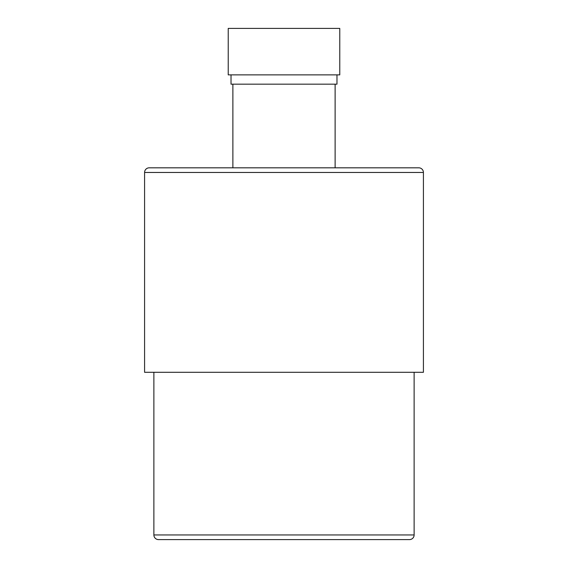 <?xml version="1.0" encoding="UTF-8"?>
<svg xmlns="http://www.w3.org/2000/svg" width="568" height="568" viewBox="0 0 568 568"><rect width="100%" height="100%" fill="white"/><g stroke="black" fill="none" stroke-linecap="round" stroke-linejoin="round"><path stroke-width="0.85" d="M414.122 372.296L414.122 534.95A4.651 4.651 0 0 1 409.478 539.6L158.522 539.6A4.651 4.651 0 0 1 153.878 534.95L153.878 372.296M423.416 372.296L144.584 372.296L144.584 172.466L423.416 172.466L423.416 372.296M423.416 172.466A4.651 4.651 0 0 0 418.772 167.816L149.228 167.816A4.651 4.651 0 0 0 144.584 172.466M284 167.816L335.12 167.816L335.12 84.17M231.02 74.87L231.02 84.17L336.98 84.17L336.98 74.87M228.229 74.87L339.77 74.87L339.77 28.4L228.229 28.4L228.229 74.87M286.094 539.6L281.906 539.6L286.094 539.6M304.874 539.6L336.242 539.6M231.758 539.6L263.126 539.6M414.122 534.95L153.878 534.95M232.88 167.816L232.88 84.17"/></g></svg>
